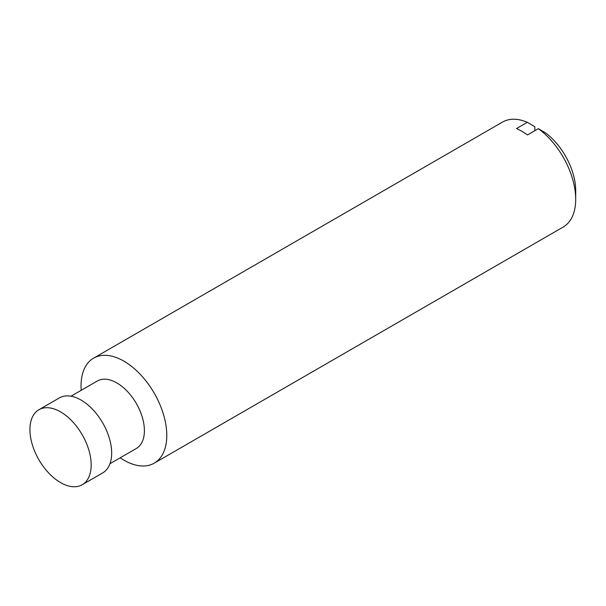 <?xml version="1.0" encoding="UTF-8"?>
<svg xmlns="http://www.w3.org/2000/svg" width="606" height="606" viewBox="0 0 606 606"><rect width="100%" height="100%" fill="white"/><g stroke="black" fill="none" stroke-linecap="round" stroke-linejoin="round"><path stroke-width="0.91" d="M120.185 457.818A60.623 35.004 -120 0 0 154.227 463.158L563.141 227.076A60.623 35.004 -120 0 0 575.7 199.321L575.7 190.648A49.995 28.868 -120 0 0 545.855 133.093L538.34 128.661L527.485 134.933A60.623 35.004 60 0 0 516.463 128.57L527.318 122.298L534.833 126.73L534.833 130.691M91.173 464.916A43.306 24.997 -120 0 0 72.273 421.337A43.306 24.997 -120 0 0 38.898 409.739A43.306 24.997 -120 0 0 33.322 447.698A72.637 72.637 0 0 0 46.541 470.589A43.306 24.997 -120 0 0 82.204 484.739A43.306 24.997 -120 0 0 91.173 464.916M82.204 484.739L102.702 472.907A43.306 24.997 -120 0 0 111.671 453.083A43.306 24.997 -120 0 0 92.763 409.505A43.306 24.997 -120 0 0 59.396 397.907L38.898 409.739M109.974 463.711L136.327 448.493A38.973 22.498 -120 0 0 144.402 430.654A38.973 22.498 -120 0 0 127.389 391.431A38.973 22.498 -120 0 0 97.354 380.992L71 396.21M154.227 463.158A60.623 35.004 -120 0 0 166.786 435.411A60.623 35.004 -120 0 0 140.319 374.394A60.623 35.004 -120 0 0 93.604 358.154A60.623 35.004 -120 0 0 81.212 390.309M575.7 199.321A60.623 35.004 -120 0 0 538.34 128.661M527.318 122.298A60.623 35.004 -120 0 0 502.518 122.071L93.604 358.154"/></g></svg>
